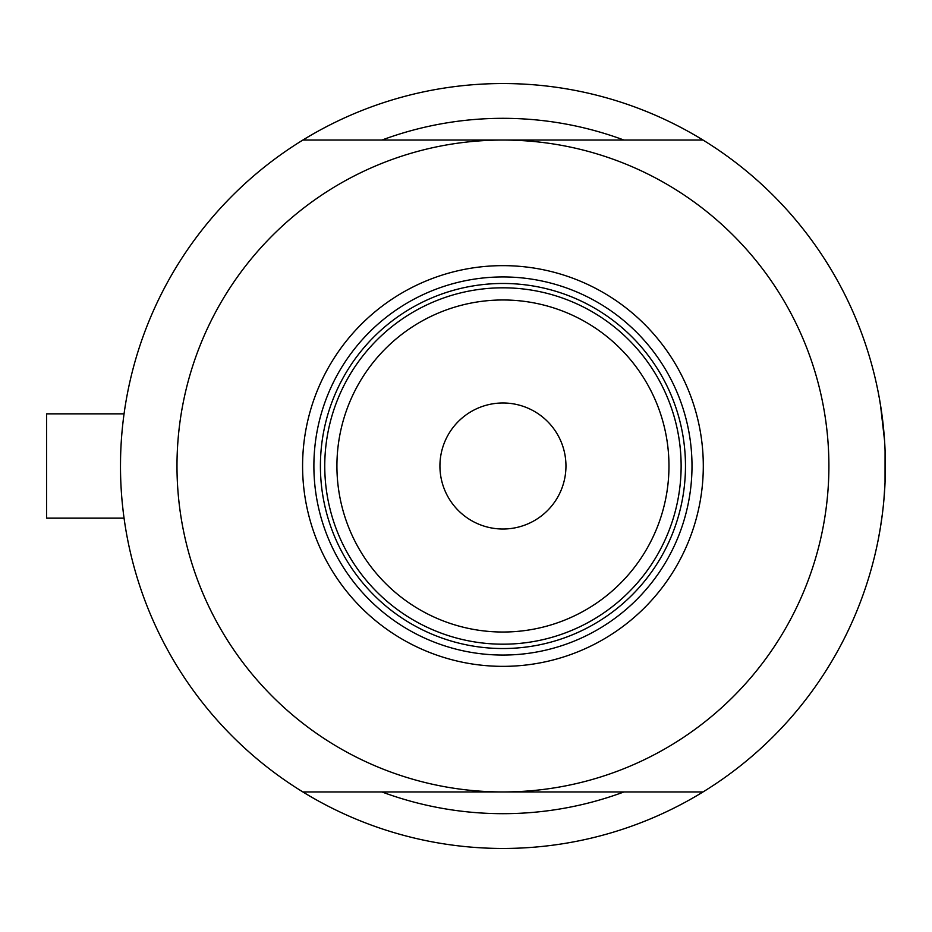<?xml version="1.0" encoding="UTF-8"?>
<svg xmlns="http://www.w3.org/2000/svg" width="932" height="932" viewBox="0 0 932 932"><rect width="100%" height="100%" fill="white"/><g stroke="black" fill="none" stroke-linecap="round" stroke-linejoin="round"><path stroke-width="1.4" d="M124.201 519.217L124.061 518.157L46.6 518.157L46.6 413.843L124.061 413.843L124.364 411.676M120.484 466L120.566 457.996M882.336 417.664L880.437 404.57L884.561 440.615M885.074 450.261L885.039 482.59L885.4 466A382.458 382.458 0 0 0 302.877 140.045A382.458 382.458 0 0 0 302.877 791.955A382.458 382.458 0 0 0 703.008 791.955L302.877 791.955M879.458 398.826L878.503 393.712M879.447 398.803L881.392 410.767M885.016 448.944L885.4 466A382.458 382.458 0 0 1 703.008 791.955M623.927 140.045A347.694 347.694 0 0 0 381.957 140.045A347.694 347.694 0 0 1 623.927 140.045M124.061 518.157L123.793 516.188M123.164 511.167L122.418 504.422M124.352 520.277L124.271 519.648M880.507 526.976L878.515 538.23M876.872 546.292L875.637 551.837M875.777 551.231L876.872 546.303M880.53 526.801L882.359 514.173M885.016 483.044L883.944 499.307L885.016 483.207M878.527 538.183L879.447 533.197M880.425 527.454L882.371 514.021M381.957 791.955A347.694 347.694 0 0 0 623.927 791.955A347.694 347.694 0 0 1 381.957 791.955M302.585 466A200.357 200.357 0 0 1 502.942 265.643A200.357 200.357 0 0 1 703.299 466A200.357 200.357 0 0 1 502.942 666.357A200.357 200.357 0 0 1 302.585 466M691.998 466A189.056 189.056 0 0 0 502.942 276.944A189.056 189.056 0 0 0 313.886 466A189.056 189.056 0 0 0 502.942 655.056A189.056 189.056 0 0 0 691.998 466M176.987 466A325.955 325.955 0 0 0 502.942 791.955A325.955 325.955 0 0 0 828.898 466A325.955 325.955 0 0 0 502.942 140.045A325.955 325.955 0 0 0 176.987 466M302.877 140.045L703.008 140.045M336.918 466A166.024 166.024 0 0 0 502.942 632.024A166.024 166.024 0 0 0 668.966 466A166.024 166.024 0 0 0 502.942 299.976A166.024 166.024 0 0 0 336.918 466M681.129 466A178.187 178.187 0 0 1 502.942 644.187A178.187 178.187 0 0 1 324.755 466A178.187 178.187 0 0 1 502.942 287.813A178.187 178.187 0 0 1 681.129 466M565.957 466A63.015 63.015 0 0 0 502.942 402.985A63.015 63.015 0 0 0 439.927 466A63.015 63.015 0 0 0 502.942 529.015A63.015 63.015 0 0 0 565.957 466M346.669 551.616A178.187 178.187 0 0 0 659.215 551.616M685.474 466A182.532 182.532 0 0 1 502.942 648.532A182.532 182.532 0 0 1 320.41 466A182.532 182.532 0 0 1 502.942 283.468A182.532 182.532 0 0 1 685.474 466M46.6 413.843L124.061 413.843"/></g></svg>
